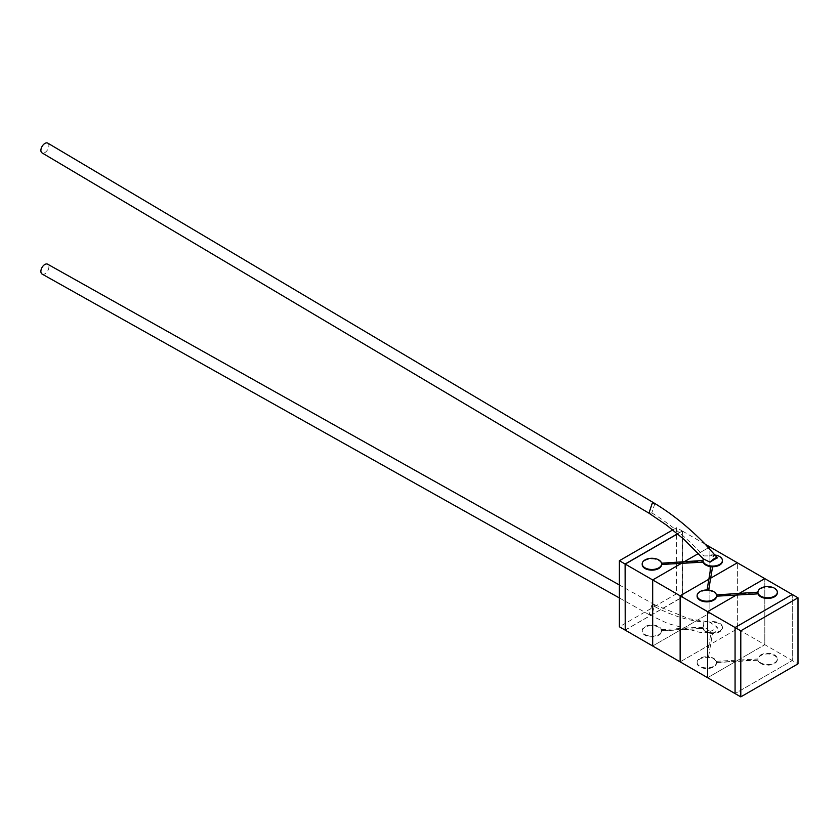 <?xml version="1.0" encoding="UTF-8"?>
<svg xmlns="http://www.w3.org/2000/svg" width="840" height="840" viewBox="0 0 840 840"><rect width="100%" height="100%" fill="white"/><g stroke="black" fill="none" stroke-linecap="round" stroke-linejoin="round"><path stroke-width="0.63" stroke-dasharray="4.2 3.15" d="M672.756 529.914L676.599 527.698L682.311 531.006L682.311 597.062L625.223 630.021M676.599 527.698L676.599 593.754L682.311 597.062M676.599 593.754L619.385 626.787M677.513 533.778L682.311 531.006M651.829 605.042L649.247 614.712L652.04 614.408L654.665 604.769L651.829 605.042C669.942 614.996 687.246 620.645 703.742 621.978L703.668 625.18A9.713 5.607 0 0 0 703.017 627.197A9.713 5.607 0 0 0 703.017 627.27L703.059 628.394A9.713 5.607 0 0 0 705.863 631.817A9.713 5.607 0 0 0 711.784 633.433A9.713 5.607 0 0 0 722.432 627.858A9.713 5.607 0 0 0 719.586 623.889A9.713 5.607 0 0 0 710.105 622.461L717.308 627.175A5.659 4.431 -92.8 0 1 714.788 632.341A5.659 4.431 -92.8 0 1 713.15 632.835A5.659 4.431 -92.8 0 1 710.01 631.407L703.405 626.283L703.668 625.18M42.116 274.082A5.659 3.318 119.3 0 0 44.951 273.798A5.659 3.318 119.3 0 0 48.615 268.769A5.659 3.318 119.3 0 0 47.66 264.201M715.029 555.03A9.713 5.607 0 0 0 710.105 555.082L709.327 555.891L703.742 555.923L703.668 559.125A9.713 5.607 0 0 0 703.017 561.141A9.713 5.607 0 0 0 703.017 561.215L661.458 563.546A9.713 5.607 0 0 0 658.77 560.585A9.713 5.607 0 0 0 648.449 559.303A9.713 5.607 0 0 0 642.212 564.218M710.105 555.082L717.308 557.949M654.896 503.528L651.829 512.914L648.984 513.188M47.785 143.126A5.659 3.224 -59.3 0 1 48.562 147.63A5.659 3.224 -59.3 0 1 44.835 152.586A5.659 3.224 -59.3 0 1 42 152.859M716.373 661.3L738.139 660.082L764.81 644.69L736.333 661.122L758.09 659.904A9.713 5.607 0 0 0 760.778 662.865A9.713 5.607 0 0 0 771.351 664.083A9.713 5.607 0 0 0 777.347 658.896A9.713 5.607 0 0 0 774.501 654.938A9.713 5.607 0 0 0 763.928 653.72A9.713 5.607 0 0 0 757.932 658.896A9.713 5.607 0 0 0 757.932 658.97L738.139 660.082L736.333 661.122L716.489 662.424A9.713 5.607 0 0 0 713.685 659.001A9.713 5.607 0 0 0 707.763 657.395A9.713 5.607 0 0 0 697.116 662.97A9.713 5.607 0 0 0 699.962 666.928A9.713 5.607 0 0 0 710.535 668.147A9.713 5.607 0 0 0 716.53 662.97A9.713 5.607 0 0 0 716.489 662.424L716.373 661.3A9.713 5.607 0 0 0 708.561 656.796L710.672 644.238L737.352 628.835L709.884 612.98L709.884 546.924L709.884 612.98L682.427 597.125L682.427 531.069L677.607 533.851M697.116 662.97L697.116 662.308A9.713 5.607 0 0 1 706.954 656.702L708.876 645.278L680.148 661.857L737.352 628.835L737.352 562.779L737.352 628.835L764.81 644.69L764.81 578.634L764.81 644.69L792.267 660.534L792.267 594.5L792.278 660.545L735.074 693.557L792.278 660.545L798 663.852M703.405 626.283A9.713 5.607 0 0 0 703.017 627.858A9.713 5.607 0 0 0 703.059 628.394L703.175 628.194A9.713 5.607 0 0 0 705.863 631.155A9.713 5.607 0 0 0 710.986 632.709L708.876 645.267L710.672 644.227L712.593 632.803A9.713 5.607 0 0 0 722.432 627.197A9.713 5.607 0 0 0 709.327 621.947L703.742 621.978M703.017 627.27L682.836 628.058L681.419 629.412L703.059 628.394M661.458 629.601L683.214 628.373L709.884 612.98L652.68 646.002L681.408 629.412L661.563 630.725A9.713 5.607 0 0 0 658.77 627.301A9.713 5.607 0 0 0 648.186 626.083A9.713 5.607 0 0 0 642.191 631.26A9.713 5.607 0 0 0 645.036 635.229A9.713 5.607 0 0 0 655.62 636.437A9.713 5.607 0 0 0 661.615 631.26A9.713 5.607 0 0 0 661.563 630.725L661.458 629.601A9.713 5.607 0 0 0 658.77 626.64A9.713 5.607 0 0 0 648.186 625.422A9.713 5.607 0 0 0 642.191 630.599A9.713 5.607 0 0 0 645.036 634.567A9.713 5.607 0 0 0 655.62 635.775A9.713 5.607 0 0 0 661.615 630.599A9.713 5.607 0 0 0 661.605 630.525L661.563 630.725M710.01 631.407A27.006 21.137 87.2 0 0 717.308 627.175M760.778 663.526A9.713 5.607 0 0 0 771.351 664.734A9.713 5.607 0 0 0 777.347 659.558A9.713 5.607 0 0 0 774.501 655.599A9.713 5.607 0 0 0 763.928 654.381A9.713 5.607 0 0 0 757.932 659.558A9.713 5.607 0 0 0 757.974 660.103A9.713 5.607 0 0 0 760.778 663.526M757.974 660.103L757.932 658.97M661.605 564.47L661.563 563.346M716.53 596.179L716.373 595.245A9.713 5.607 0 0 0 713.685 592.284A9.713 5.607 0 0 0 708.561 590.74L708.666 590.09M706.954 590.562L707.763 590.016L708.561 590.74M777.336 592.515A9.713 5.607 0 0 0 774.501 588.882A9.713 5.607 0 0 0 763.928 587.664A9.713 5.607 0 0 0 757.932 592.841A9.713 5.607 0 0 0 757.932 592.914L716.489 595.046M697.126 595.917A9.713 5.607 0 0 1 706.954 590.646L707.763 590.016M697.116 662.308A9.713 5.607 0 0 0 699.962 666.267A9.713 5.607 0 0 0 710.535 667.485A9.713 5.607 0 0 0 716.53 662.308A9.713 5.607 0 0 0 716.53 662.235L716.489 662.424M706.954 656.702L707.763 657.395L708.561 656.796L707.763 657.395M722.411 560.805A9.713 5.607 0 0 0 719.586 557.172A9.713 5.607 0 0 0 709.327 555.891M708.529 547.712L698.471 553.518L708.529 547.701M683.865 561.939L681.408 563.367L683.865 561.939M710.672 578.172L708.865 579.222L710.672 578.172M707.606 677.712L736.333 661.122L707.606 677.712M709.327 621.947L710.105 622.461M711.784 633.433L712.593 632.803L711.784 633.433L710.986 632.709M705.317 544.278L682.427 531.069M736.333 595.067L738.139 594.027L736.333 595.067M738.791 593.649L738.139 594.027L738.791 593.649M625.223 630.147L682.427 597.125M651.829 512.914C669.942 523.877 687.246 538.209 703.742 555.923M649.247 614.712L667.821 623.511L699.615 632.31L713.15 632.835M649.204 614.68L619.385 597.954M642.191 631.26L642.191 630.599M777.347 659.558L777.347 658.896M703.017 627.858L703.017 627.197M716.53 662.97L716.53 662.308M722.432 627.858L722.432 627.197M757.932 659.558L757.932 658.896M661.615 631.26L661.615 630.599M703.122 628.541L661.595 630.872M708.55 656.88L712.582 632.888M716.52 662.571L758.037 660.25M654.665 604.769L619.385 584.976M654.623 604.748L688.663 618.681L706.493 621.526"/><path stroke-width="1.26" d="M625.223 630.021L625.107 564.029L677.513 533.778M625.107 564.029L619.385 560.721L619.385 626.787L625.107 630.084M619.385 560.721L672.756 529.914M619.385 584.976L47.66 264.201A5.659 3.318 119.3 0 0 44.835 264.484A5.659 3.318 119.3 0 0 41.16 269.514A5.659 3.318 119.3 0 0 42.116 274.082L619.385 597.954M717.308 557.949A5.659 1.312 140.3 0 0 717.234 557.645A5.659 1.312 140.3 0 0 714.788 558.306A5.659 1.312 140.3 0 0 710.01 562.159A27.006 6.279 -39.7 0 1 717.308 557.949M652.04 503.79L654.864 503.507L47.785 143.126A5.659 3.224 -59.3 0 0 44.951 143.399A5.659 3.224 -59.3 0 0 41.223 148.355A5.659 3.224 -59.3 0 0 42 152.859L648.984 513.188L652.04 503.79M661.563 563.346A9.713 5.607 0 0 0 658.77 559.923A9.713 5.607 0 0 0 648.186 558.705A9.713 5.607 0 0 0 642.191 563.881A9.713 5.607 0 0 0 645.036 567.851A9.713 5.607 0 0 0 655.62 569.058A9.713 5.607 0 0 0 661.615 563.881A9.713 5.607 0 0 0 661.563 563.346L661.605 564.47L681.408 563.356L652.68 579.947L625.223 564.091L625.223 630.147L680.148 661.857L680.138 595.801L680.148 661.857L707.606 677.712L707.606 611.657L680.148 595.801L652.68 579.947L652.68 646.002L652.68 579.947L681.419 563.356L703.175 562.139A9.713 5.607 0 0 0 710.976 566.654M642.212 564.218A9.713 5.607 0 0 0 642.191 564.543A9.713 5.607 0 0 0 645.036 568.512A9.713 5.607 0 0 0 655.62 569.72A9.713 5.607 0 0 0 661.615 564.543A9.713 5.607 0 0 0 661.605 564.47M716.489 595.046A9.713 5.607 0 0 0 713.685 591.633A9.713 5.607 0 0 0 707.763 590.016A9.713 5.607 0 0 0 697.116 595.591A9.713 5.607 0 0 0 699.962 599.55A9.713 5.607 0 0 0 710.535 600.768A9.713 5.607 0 0 0 716.53 595.591A9.713 5.607 0 0 0 716.489 595.046L716.53 596.179L736.333 595.067L707.606 611.657L707.606 677.712L735.063 693.567L735.063 627.512L707.606 611.657L736.333 595.067L758.09 593.849A9.713 5.607 0 0 0 760.778 596.809A9.713 5.607 0 0 0 771.351 598.017A9.713 5.607 0 0 0 777.347 592.841A9.713 5.607 0 0 0 777.336 592.515M757.974 592.725L757.974 592.725A9.713 5.607 0 0 0 760.778 596.148A9.713 5.607 0 0 0 771.351 597.366A9.713 5.607 0 0 0 777.347 592.179A9.713 5.607 0 0 0 774.501 588.221A9.713 5.607 0 0 0 763.928 587.002A9.713 5.607 0 0 0 757.932 592.179A9.713 5.607 0 0 0 757.974 592.725L758.09 593.849M708.666 590.09L712.593 566.738L711.784 566.055L710.986 566.654L707.06 589.985L710.986 566.559M710.01 562.159L703.405 558.904A9.713 5.607 0 0 0 703.017 560.48A9.713 5.607 0 0 0 703.059 561.015L703.059 561.015A9.713 5.607 0 0 0 705.863 564.438A9.713 5.607 0 0 0 711.784 566.055L710.986 566.654M703.059 561.015L703.175 562.139M711.784 566.055A9.713 5.607 0 0 0 722.432 560.48A9.713 5.607 0 0 0 719.586 556.51A9.713 5.607 0 0 0 715.029 555.03M712.593 566.738A9.713 5.607 0 0 0 722.432 561.141A9.713 5.607 0 0 0 722.411 560.805M798 597.797L740.796 630.819L740.796 696.875L798 663.852L798 597.797L737.352 562.779L710.672 578.172L737.352 562.779L709.884 546.924L708.529 547.712M698.471 553.518L683.865 561.939L698.471 553.518M708.865 579.222L680.138 595.801L708.865 579.222M705.317 544.278L709.884 546.924L708.529 547.701M677.607 533.851L625.223 564.091M764.81 578.624L738.791 593.649L764.81 578.634M697.126 595.917A9.713 5.607 0 0 0 697.116 596.253A9.713 5.607 0 0 0 706.818 601.86A9.713 5.607 0 0 0 716.53 596.253A9.713 5.607 0 0 0 716.53 596.179M792.267 594.478L735.063 627.512L735.074 693.577L740.796 696.875M740.796 630.819L735.074 627.512L792.278 594.489M717.234 557.645L704.655 543.596C688.674 527.331 672.084 513.975 654.896 503.528M661.615 563.881L661.615 564.543M642.191 563.881L642.191 564.543M777.347 592.179L777.347 592.841M757.932 592.179L716.457 594.899M703.017 560.48L661.542 563.199M722.432 560.48L722.432 561.141M697.116 595.591L697.116 596.253M716.53 595.591L716.53 596.253M703.458 558.989L683.812 539.227L666.855 525.368L648.974 513.177"/></g></svg>
